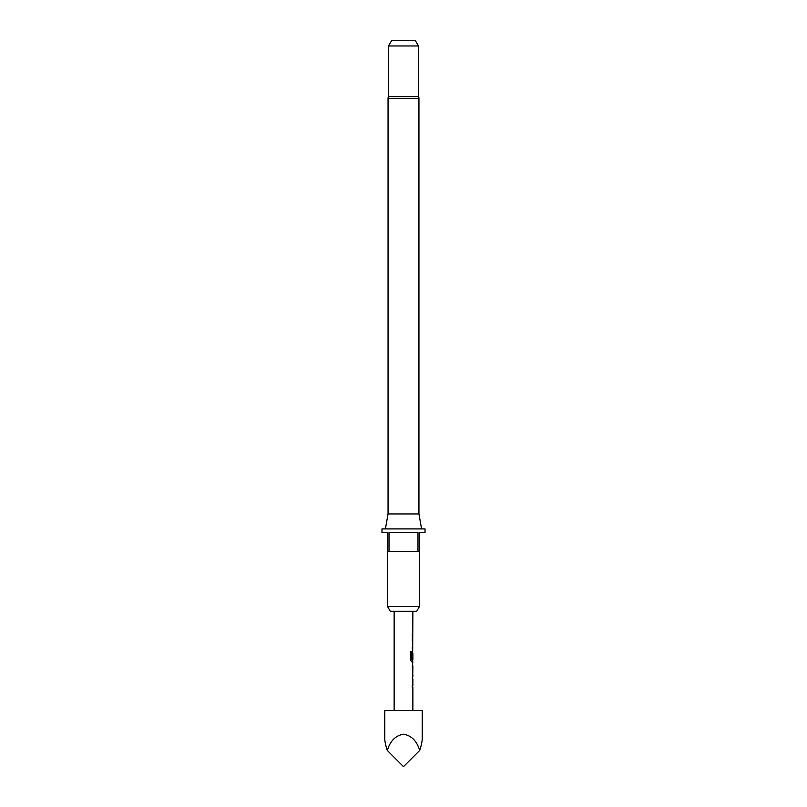 <?xml version="1.0" encoding="UTF-8"?>
<svg xmlns="http://www.w3.org/2000/svg" width="807" height="807" viewBox="0 0 807 807"><rect width="100%" height="100%" fill="white"/><g stroke="black" fill="none" stroke-linecap="round" stroke-linejoin="round"><path stroke-width="1.21" d="M412.861 674.642L412.861 676.871L412.306 676.871L412.306 678.838L412.861 678.838L412.861 685.456L412.306 685.456L412.306 687.423L412.861 687.423L412.861 710.493M412.306 685.456L412.306 687.423M412.67 664.161L412.67 666.068M412.67 672.685L412.67 674.581M412.861 611.282L412.67 653.075M412.67 659.692L412.67 661.871L411.62 661.871L412.861 661.871L412.306 665.936L412.76 674.642M412.791 653.075L412.306 658.794L412.861 653.075L412.861 659.692L411.752 659.692L411.691 651.784L410.561 651.784L410.561 660.035L411.62 661.871M412.306 647.133L412.306 649.09M412.306 634.352L412.306 636.319M422.222 710.493L384.778 710.493L384.778 738.566C384.798 741.492 385.635 745.446 387.289 750.439C390.235 740.897 395.642 735.49 403.5 734.229C411.358 735.49 416.765 740.897 419.711 750.439C421.365 745.446 422.202 741.492 422.222 738.566L422.222 710.493M394.139 611.282L394.139 710.493M412.306 676.871L412.306 678.838M412.579 651.32L412.306 658.794M412.306 638.549L412.306 640.516M412.861 666.068L412.791 672.685L412.861 666.068M388.056 513.938L418.944 513.938L418.944 98.323A3.742 3.742 0 0 0 418.48 96.507L388.52 96.507A3.742 3.742 0 0 0 388.056 98.323L388.056 513.938L385.413 528.918M418.944 513.938L421.587 528.918M416.705 611.282L390.295 611.282L387.592 606.602L419.408 606.602L416.705 611.282M387.592 551.383L387.592 532.66L381.973 532.66L381.973 528.918L425.027 528.918L425.027 532.66L419.408 532.66L419.408 551.383L417.996 551.383L417.996 532.66L389.004 532.66L389.004 551.383L387.592 551.383L387.592 606.602M419.408 551.383L419.408 606.602M388.52 45.969L391.768 40.35L415.232 40.35L418.48 45.969L388.52 45.969L388.52 96.507M418.48 45.969L418.48 96.507M417.996 551.383L389.004 551.383M387.289 750.439L403.5 766.65L419.711 750.439M411.53 659.561L411.53 651.784L410.561 651.784M412.589 672.554L412.77 666.199M418.944 98.323L388.056 98.323"/></g></svg>
